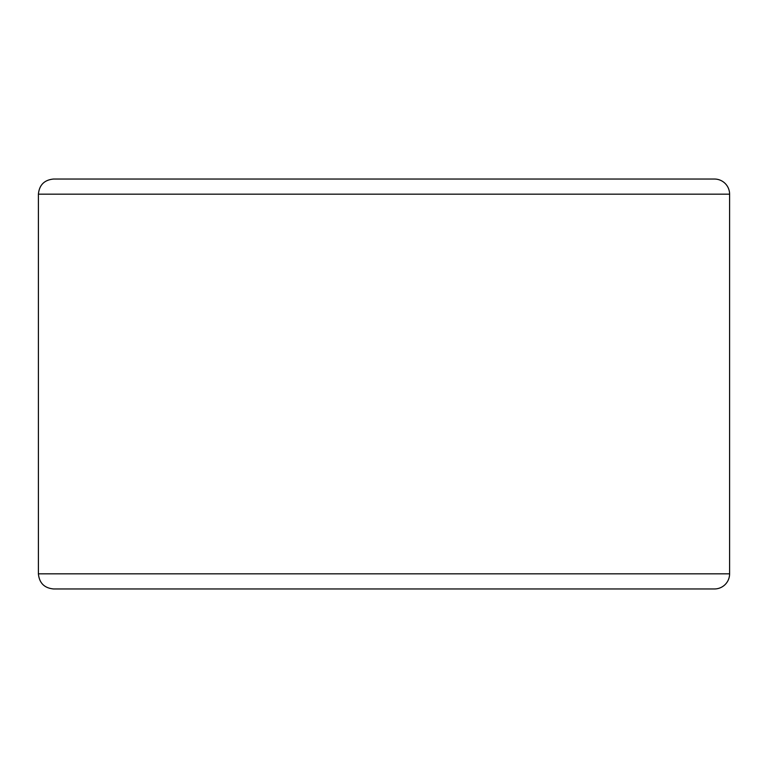 <?xml version="1.0" encoding="UTF-8"?>
<svg xmlns="http://www.w3.org/2000/svg" width="768" height="768" viewBox="0 0 768 768"><rect width="100%" height="100%" fill="white"/><g stroke="black" fill="none" stroke-linecap="round" stroke-linejoin="round"><path stroke-width="1.15" d="M714.461 588.96A15.139 15.139 0 0 0 729.6 573.83L729.6 194.17A15.139 15.139 0 0 0 714.461 179.04L53.539 179.04C44.342 179.933 39.293 184.982 38.4 194.17L38.4 573.83C39.293 583.018 44.342 588.067 53.539 588.96L714.461 588.96M714.461 179.04L85.066 179.04M729.6 573.83L38.4 573.83M729.6 194.17L38.4 194.17"/></g></svg>

